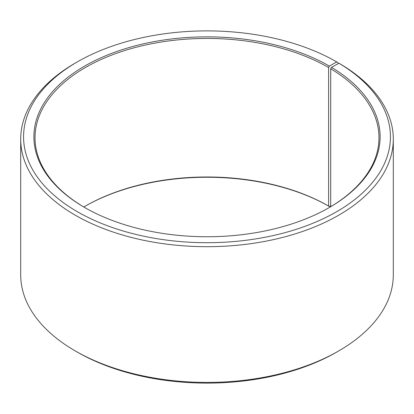 <?xml version="1.0" encoding="UTF-8"?>
<svg xmlns="http://www.w3.org/2000/svg" width="414" height="414" viewBox="0 0 414 414"><rect width="100%" height="100%" fill="white"/><g stroke="black" fill="none" stroke-linecap="round" stroke-linejoin="round"><path stroke-width="0.62" d="M329.006 207.699A171.97 99.288 -0 0 0 378.97 137.727A171.97 99.288 -0 0 0 330.703 68.76L330.703 206.7M338.735 63.347L336.706 61.909L329.409 66.121A173.114 99.95 -0 0 0 84.591 66.121A173.114 99.95 -0 0 0 84.585 207.466A173.114 99.95 -0 0 0 329.415 207.466A173.114 99.95 -0 0 0 331.531 67.363L330.703 68.76M336.706 61.909A183.433 105.906 -0 0 0 77.289 61.909A183.433 105.906 -0 0 0 77.294 211.678A183.433 105.906 -0 0 0 335.573 212.33A183.433 105.906 -0 0 0 338.952 63.228L331.531 67.363M77.289 61.909L75.265 63.078A186.3 107.557 -0 0 0 20.7 139.135A186.3 107.557 -0 0 0 75.265 215.192A186.3 107.557 -0 0 0 278.296 238.505A186.3 107.557 -0 0 0 393.3 139.135A186.3 107.557 -0 0 0 341.012 64.418L338.952 63.228M20.7 139.135L20.7 274.865A186.3 107.557 -0 0 0 75.265 350.922L77.289 352.091A183.433 105.906 -0 0 0 77.294 352.091A183.433 105.906 -0 0 0 336.711 352.091L338.735 350.922A186.3 107.557 -0 0 0 393.3 274.865L393.3 139.135M329.409 66.121L328.602 67.523L328.602 206.063A171.97 99.288 -0 0 0 85.398 206.068A171.97 99.288 -0 0 0 83.799 207M328.602 206.063L329.409 206.534A173.114 99.95 -0 0 0 84.994 206.301M329.409 206.534L330.703 205.784M77.289 352.091L75.265 350.922A186.3 107.557 -0 0 0 338.735 350.922M328.602 67.523A171.97 99.288 -0 0 0 141.19 46.001A171.97 99.288 -0 0 0 35.03 137.727A171.97 99.288 -0 0 0 84.994 207.699"/></g></svg>
